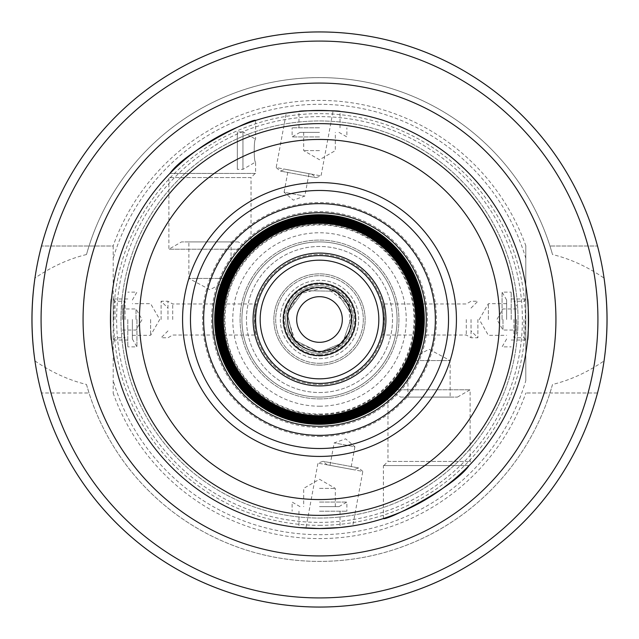 <?xml version="1.0" encoding="UTF-8"?>
<svg xmlns="http://www.w3.org/2000/svg" width="639" height="639" viewBox="0 0 639 639"><rect width="100%" height="100%" fill="white"/><g stroke="black" fill="none" stroke-linecap="round" stroke-linejoin="round"><path stroke-width="0.48" stroke-dasharray="3.19 2.4" d="M319.5 353.279A33.779 33.779 0 0 1 290.25 302.614A33.779 33.779 0 0 1 348.75 302.614A33.779 33.779 0 0 1 319.5 353.279A33.779 33.779 0 0 0 348.75 302.614A33.779 33.779 0 0 0 290.25 302.614A33.779 33.779 0 0 0 319.5 353.279A33.779 33.779 0 0 0 348.75 302.614A33.779 33.779 0 0 0 290.25 302.614A33.779 33.779 0 0 0 319.5 353.279A33.779 33.779 0 0 0 348.75 302.614A33.779 33.779 0 0 0 290.25 302.614A33.779 33.779 0 0 0 319.5 353.279A33.779 33.779 0 0 0 348.75 302.614A33.779 33.779 0 0 0 290.25 302.614A33.779 33.779 0 0 0 319.5 353.279A33.779 33.779 0 0 0 348.75 302.614A33.779 33.779 0 0 0 290.25 302.614A33.779 33.779 0 0 0 319.5 353.279M319.5 351.45A31.95 31.95 0 0 0 347.169 303.525A31.95 31.95 0 0 0 291.831 303.525A31.95 31.95 0 0 0 319.5 351.45A31.95 31.95 0 0 0 347.169 303.525A31.95 31.95 0 0 0 291.831 303.525A31.95 31.95 0 0 0 319.5 351.45A31.95 31.95 0 0 0 347.169 303.525A31.95 31.95 0 0 0 291.831 303.525A31.95 31.95 0 0 0 319.5 351.45A31.95 31.95 0 0 0 347.169 303.525A31.95 31.95 0 0 0 291.831 303.525A31.95 31.95 0 0 0 319.5 351.45A31.95 31.95 0 0 0 347.169 303.525A31.95 31.95 0 0 0 291.831 303.525A31.95 31.95 0 0 0 319.5 351.45A31.95 31.95 0 0 0 347.169 303.525A31.95 31.95 0 0 0 291.831 303.525A31.95 31.95 0 0 0 319.5 351.45A31.95 31.95 0 0 0 347.169 303.525A31.95 31.95 0 0 0 291.831 303.525A31.95 31.95 0 0 0 319.5 351.45A31.95 31.95 0 0 0 347.169 303.525A31.95 31.95 0 0 0 291.831 303.525A31.95 31.95 0 0 0 319.5 351.45A31.95 31.95 0 0 0 347.169 303.525A31.95 31.95 0 0 0 291.831 303.525A31.95 31.95 0 0 0 319.5 351.45A31.95 31.95 0 0 0 347.169 303.525A31.95 31.95 0 0 0 291.831 303.525A31.95 31.95 0 0 0 319.5 351.45A31.95 31.95 0 0 0 347.169 303.525A31.95 31.95 0 0 0 291.831 303.525A31.95 31.95 0 0 0 319.5 351.45M319.5 354.645A35.145 35.145 0 0 0 349.94 301.928A35.145 35.145 0 0 0 289.06 301.928A35.145 35.145 0 0 0 319.5 354.645M319.5 356.011A36.511 36.511 0 0 0 351.123 301.241A36.511 36.511 0 0 0 287.877 301.241A36.511 36.511 0 0 0 319.5 356.011A36.511 36.511 0 0 0 351.123 301.241A36.511 36.511 0 0 0 287.877 301.241A36.511 36.511 0 0 0 319.5 356.011A36.511 36.511 0 0 0 351.123 301.241A36.511 36.511 0 0 0 287.877 301.241A36.511 36.511 0 0 0 319.5 356.011A36.511 36.511 0 0 0 351.123 301.241A36.511 36.511 0 0 0 287.877 301.241A36.511 36.511 0 0 0 319.5 356.011A36.511 36.511 0 0 0 351.123 301.241A36.511 36.511 0 0 0 287.877 301.241A36.511 36.511 0 0 0 319.5 356.011A36.511 36.511 0 0 0 351.123 301.241A36.511 36.511 0 0 0 287.877 301.241A36.511 36.511 0 0 0 319.5 356.011M319.5 422.291A102.791 102.791 0 0 0 408.521 268.1A102.791 102.791 0 0 0 230.479 268.1A102.791 102.791 0 0 0 319.5 422.291M319.5 421.668A102.168 102.168 0 0 0 407.986 268.412A102.168 102.168 0 0 0 231.014 268.412A102.168 102.168 0 0 0 319.5 421.668M319.5 420.382A100.882 100.882 0 0 0 406.867 269.059A100.882 100.882 0 0 0 232.133 269.059A100.882 100.882 0 0 0 319.5 420.382M319.5 419.759A100.259 100.259 0 0 0 406.324 269.37A100.259 100.259 0 0 0 232.676 269.37A100.259 100.259 0 0 0 319.5 419.759M319.5 418.465A98.965 98.965 0 0 0 405.206 270.017A98.965 98.965 0 0 0 233.794 270.017A98.965 98.965 0 0 0 319.5 418.465M319.5 417.842A98.342 98.342 0 0 0 404.671 270.329A98.342 98.342 0 0 0 234.329 270.329A98.342 98.342 0 0 0 319.5 417.842M319.5 416.556A97.056 97.056 0 0 0 403.552 270.976A97.056 97.056 0 0 0 235.448 270.976A97.056 97.056 0 0 0 319.5 416.556M319.5 415.933A96.433 96.433 0 0 0 403.009 271.287A96.433 96.433 0 0 0 235.991 271.287A96.433 96.433 0 0 0 319.5 415.933M319.5 414.639A95.139 95.139 0 0 0 401.891 271.934A95.139 95.139 0 0 0 237.109 271.934A95.139 95.139 0 0 0 319.5 414.639M319.5 414.016A94.516 94.516 0 0 0 401.356 272.238A94.516 94.516 0 0 0 237.644 272.238A94.516 94.516 0 0 0 319.5 414.016M319.5 383.4A63.9 63.9 0 0 0 374.837 287.55A63.9 63.9 0 0 0 264.163 287.55A63.9 63.9 0 0 0 319.5 383.4A63.9 63.9 0 0 0 374.837 287.55A63.9 63.9 0 0 0 264.163 287.55A63.9 63.9 0 0 0 319.5 383.4A63.9 63.9 0 0 0 374.837 287.55A63.9 63.9 0 0 0 264.163 287.55A63.9 63.9 0 0 0 319.5 383.4M255.6 120.459L255.6 139.214C253.763 138.224 253.763 163.025 255.6 162.034C253.763 163.025 253.763 138.224 255.6 139.214L242.948 131.906L242.948 169.335L242.948 131.906L237.341 131.906L237.341 169.335L237.341 131.906M255.6 173.441L169.942 173.441L255.6 173.441L255.6 162.034L242.948 169.335L237.341 169.335M353.679 469.737L327.104 464.809L353.679 469.737L358.743 467.94L323.014 461.318L358.743 467.94L362.824 471.43L317.95 463.115L362.824 471.43L352.736 525.889A209.041 209.041 0 0 1 350.931 526.169M350.755 469.194L330.028 465.352L350.755 469.194L354.909 446.757L334.181 442.915L354.909 446.757L345.659 438.849L334.181 442.915L330.028 465.352M309.691 528.317L312.024 528.413L309.691 528.317M318.358 528.541L319.772 528.541L318.358 528.541M322.943 528.517L328.414 528.357L322.943 528.517M330.539 528.253L337.384 527.774L330.539 528.253M338.335 527.694L340.036 527.534L338.335 527.694M169.942 173.441L255.145 173.441L169.942 173.441C166.563 176.955 166.563 176.955 169.942 173.441M238.387 241.909L181.524 241.909L238.387 241.909L251.039 249.21L168.88 249.21L251.039 249.21L251.039 177.554L168.88 177.554L251.039 177.554L255.145 173.441M231.038 241.909L188.872 241.909L231.038 241.909L231.038 278.42L188.872 278.42L231.038 278.42L209.959 289.747L188.872 278.42L188.872 241.909M285.321 169.263L311.896 174.191L285.321 169.263L280.257 171.06L315.986 177.682L280.257 171.06L276.176 167.57L321.05 175.885L276.176 167.57L286.264 113.111A209.041 209.041 0 0 1 288.069 112.831M288.245 169.806L308.972 173.648L288.245 169.806L284.091 192.243L304.819 196.085L284.091 192.243L293.341 200.151L304.819 196.085L308.972 173.648M329.309 110.683L326.976 110.587L329.309 110.683M320.642 110.459L319.228 110.459L320.642 110.459M316.057 110.483L310.586 110.643L316.057 110.483M308.461 110.747L301.616 111.226L308.461 110.747M300.665 111.306L298.964 111.466L300.665 111.306M469.058 465.559L383.855 465.559L469.058 465.559C472.437 462.045 472.437 462.045 469.058 465.559L383.4 465.559L469.058 465.559M400.613 397.091L457.476 397.091L400.613 397.091L387.961 389.79L470.12 389.79L387.961 389.79L387.961 461.446L470.12 461.446L387.961 461.446L383.855 465.559M407.962 397.091L450.128 397.091L407.962 397.091L407.962 360.58L450.128 360.58L407.962 360.58L429.041 349.253L450.128 360.58L450.128 397.091M477.884 319.5L477.884 337.759L477.884 319.5M471.031 319.5L471.031 337.759L471.031 319.5M466.294 319.5L466.294 335.02L466.294 319.5M382.665 335.02C383.296 334.101 383.919 328.925 384.542 319.5C383.919 310.075 383.296 304.899 382.665 303.98C384.71 303.022 384.71 335.978 382.665 335.02L466.294 335.02L471.031 337.759L477.884 337.759L471.031 330.914M513.94 319.5L513.94 337.759L513.94 319.5M523.98 319.5L523.98 337.759L523.98 319.5M516.679 319.5L516.679 333.015L516.679 319.5M502.981 319.5L502.981 330.043L502.981 319.5M525.809 319.5L525.809 339.581L525.809 319.5M161.116 319.5L161.116 301.241L161.116 319.5M167.969 319.5L167.969 301.241L167.969 319.5M172.706 319.5L172.706 303.98L172.706 319.5M256.335 303.98C255.704 304.899 255.081 310.075 254.458 319.5C255.081 328.925 255.704 334.101 256.335 335.02C254.29 335.978 254.29 303.022 256.335 303.98L172.706 303.98L167.969 301.241L161.116 301.241L167.969 308.086M125.06 319.5L125.06 301.241L125.06 319.5M115.02 319.5L115.02 301.241L115.02 319.5M122.321 319.5L122.321 305.985L122.321 319.5M136.019 319.5L136.019 308.957L136.019 319.5M113.191 319.5L113.191 299.419L113.191 319.5M319.5 502.07L346.889 502.07L319.5 502.07M319.5 506.639L338.982 506.639L319.5 506.639M319.5 511.2L346.889 511.2L319.5 511.2M338.478 527.678A209.041 209.041 0 0 0 340.036 527.534L319.5 528.541L298.964 527.534A209.041 209.041 0 0 0 300.522 527.678M319.5 488.38L335.307 488.38L319.5 488.38M136.93 319.5L136.93 346.889L136.93 319.5M132.361 319.5L132.361 338.982L132.361 319.5M127.8 319.5L127.8 346.889L127.8 319.5M127.8 340.036L111.466 340.036L110.459 319.5L111.466 298.964A209.041 209.041 0 0 0 111.322 300.522M150.62 319.5L150.62 335.307L150.62 319.5M319.5 136.93L292.111 136.93L319.5 136.93M319.5 132.361L300.018 132.361L319.5 132.361M319.5 127.8L292.111 127.8L319.5 127.8M300.522 111.322A209.041 209.041 0 0 0 298.964 111.466L319.5 110.459L340.036 111.466A209.041 209.041 0 0 0 338.478 111.322M319.5 150.62L303.693 150.62L319.5 150.62M502.07 319.5L502.07 292.111L502.07 319.5M506.639 319.5L506.639 300.018L506.639 319.5M511.2 319.5L511.2 292.111L511.2 319.5M527.678 300.522A209.041 209.041 0 0 0 527.534 298.964L528.541 319.5L527.534 340.036A209.041 209.041 0 0 0 527.678 338.478M488.38 319.5L488.38 303.693L488.38 319.5M86.481 254.538C68.82 258.819 51.647 266.663 34.945 278.085A287.55 287.55 0 0 1 604.055 278.085C587.353 266.663 570.18 258.819 552.519 254.538L549.979 246.015L597.505 246.015L549.979 246.015A241.909 241.909 0 0 0 89.021 246.015L86.481 254.538A241.909 241.909 0 0 1 552.519 254.538M34.945 360.915C51.647 372.337 68.82 380.181 86.481 384.462L89.021 392.985L41.495 392.985L89.021 392.985A241.909 241.909 0 0 0 549.979 392.985L552.519 384.462C570.18 380.181 587.353 372.337 604.055 360.915A287.55 287.55 0 0 1 34.945 360.915M113.191 246.015L113.191 392.985L113.191 246.015L41.495 246.015L113.191 246.015M86.481 384.462A241.909 241.909 0 0 0 552.519 384.462M597.505 392.985L525.809 392.985L597.505 392.985M113.103 392.985A219.089 219.089 0 0 0 525.897 392.985M525.809 380.628L525.809 246.015L525.809 380.628A215.167 215.167 0 0 1 113.191 380.628M319.5 384.542A65.042 65.042 0 0 0 375.828 286.983A65.042 65.042 0 0 0 263.172 286.983A65.042 65.042 0 0 0 319.5 384.542A65.042 65.042 0 0 0 375.828 286.983A65.042 65.042 0 0 0 263.172 286.983A65.042 65.042 0 0 0 319.5 384.542M319.5 392.53A73.03 73.03 0 0 0 382.745 282.989A73.03 73.03 0 0 0 256.255 282.989A73.03 73.03 0 0 0 319.5 392.53A73.03 73.03 0 0 0 382.745 282.989A73.03 73.03 0 0 0 256.255 282.989A73.03 73.03 0 0 0 319.5 392.53M319.5 398.92A79.42 79.42 0 0 0 388.28 279.794A79.42 79.42 0 0 0 250.72 279.794A79.42 79.42 0 0 0 319.5 398.92A79.42 79.42 0 0 0 388.28 279.794A79.42 79.42 0 0 0 250.72 279.794A79.42 79.42 0 0 0 319.5 398.92M319.5 397.091A77.591 77.591 0 0 0 386.699 280.705A77.591 77.591 0 0 0 252.301 280.705A77.591 77.591 0 0 0 319.5 397.091A77.591 77.591 0 0 0 386.699 280.705A77.591 77.591 0 0 0 252.301 280.705A77.591 77.591 0 0 0 319.5 397.091A77.591 77.591 0 0 0 386.699 280.705A77.591 77.591 0 0 0 252.301 280.705A77.591 77.591 0 0 0 319.5 397.091M319.5 522.382A202.882 202.882 0 0 0 495.201 218.059A202.882 202.882 0 0 0 143.799 218.059A202.882 202.882 0 0 0 319.5 522.382M319.5 518.045A198.545 198.545 0 0 0 491.447 220.223A198.545 198.545 0 0 0 147.553 220.223A198.545 198.545 0 0 0 319.5 518.045A198.545 198.545 0 0 0 491.447 220.223A198.545 198.545 0 0 0 147.553 220.223A198.545 198.545 0 0 0 319.5 518.045A198.545 198.545 0 0 0 491.447 220.223A198.545 198.545 0 0 0 147.553 220.223A198.545 198.545 0 0 0 319.5 518.045M525.809 258.372A215.167 215.167 0 0 0 113.191 258.372M525.897 246.015A219.089 219.089 0 0 0 113.103 246.015M597.505 246.015A287.55 287.55 0 0 0 41.495 246.015M169.351 174.048A209.041 209.041 0 0 0 167.41 176.084L168.88 177.554L168.88 249.21L181.524 241.909M319.5 342.32A22.82 22.82 0 0 0 339.261 308.086A22.82 22.82 0 0 0 299.739 308.086A22.82 22.82 0 0 0 319.5 342.32M319.5 365.141A45.641 45.641 0 0 0 359.03 296.68A45.641 45.641 0 0 0 279.97 296.68A45.641 45.641 0 0 0 319.5 365.141A45.641 45.641 0 0 0 359.03 296.68A45.641 45.641 0 0 0 279.97 296.68A45.641 45.641 0 0 0 319.5 365.141M319.5 363.319A43.819 43.819 0 0 0 357.449 297.59A43.819 43.819 0 0 0 281.551 297.59A43.819 43.819 0 0 0 319.5 363.319A43.819 43.819 0 0 0 357.449 297.59A43.819 43.819 0 0 0 281.551 297.59A43.819 43.819 0 0 0 319.5 363.319M50.952 392.985A278.42 278.42 0 0 0 588.048 392.985M319.5 406.22A86.72 86.72 0 0 0 394.606 276.136A86.72 86.72 0 0 0 244.394 276.136A86.72 86.72 0 0 0 319.5 406.22M319.5 427.427A107.927 107.927 0 0 0 412.962 265.536A107.927 107.927 0 0 0 226.038 265.536A107.927 107.927 0 0 0 319.5 427.427M319.5 436.461A116.961 116.961 0 0 0 420.789 261.024A116.961 116.961 0 0 0 218.211 261.024A116.961 116.961 0 0 0 319.5 436.461M319.5 525.346A205.846 205.846 0 0 0 497.773 216.573A205.846 205.846 0 0 0 141.227 216.573A205.846 205.846 0 0 0 319.5 525.346M588.048 246.015A278.42 278.42 0 0 0 50.952 246.015M319.5 358.687A39.187 39.187 0 0 0 353.439 299.907A39.187 39.187 0 0 0 285.561 299.907A39.187 39.187 0 0 0 319.5 358.687A39.187 39.187 0 0 0 353.439 299.907A39.187 39.187 0 0 0 285.561 299.907A39.187 39.187 0 0 0 319.5 358.687M319.5 352.361L293.533 339.644L287.223 313.342L303.669 290.705L336.226 291.216L352.105 315.378L342.736 342.736L319.5 352.361L293.533 339.644L287.223 313.342L303.669 290.705L336.226 291.216L352.105 315.378L342.736 342.736L319.5 352.361C295.625 348.974 285.018 335.299 287.67 311.329C296.24 289.898 311.52 282.718 333.494 289.763C364.957 303.11 353.647 353.686 319.5 352.361L295.545 341.993L286.895 315.378L298.549 294.18L325.658 287.223L348.782 304.579L350.42 330.635L337.975 346.681L319.5 352.361L293.533 339.644L287.223 313.342L303.669 290.705L336.226 291.216L352.105 315.378L342.736 342.736L319.5 352.361M327.104 464.809L323.014 461.318L317.95 463.115L305.905 528.102M311.896 174.191L315.986 177.682L321.05 175.885L333.095 110.898M457.476 397.091L470.12 389.79L470.12 461.446L471.59 462.916M383.4 518.541L383.4 465.559M471.031 308.086L477.884 301.241L471.031 301.241L466.294 303.98L382.665 303.98M525.809 299.419L523.98 301.241L513.94 301.241L516.679 305.985M525.809 339.581L523.98 337.759L513.94 337.759L516.679 333.015M516.679 308.957L502.981 308.957L496.902 319.5L502.981 330.043L516.679 330.043M167.969 330.914L161.116 337.759L167.969 337.759L172.706 335.02L256.335 335.02M113.191 339.581L115.02 337.759L125.06 337.759L122.321 333.015M113.191 299.419L115.02 301.241L125.06 301.241L122.321 305.985M122.321 330.043L136.019 330.043L142.098 319.5L136.019 308.957L122.321 308.957M338.982 506.639L346.889 502.07L346.889 511.2M300.018 506.639L292.111 502.07L292.111 511.2M298.964 511.2L298.964 527.534M340.036 511.2L340.036 527.534M335.307 506.639L335.307 488.38L319.5 479.25L303.693 488.38L303.693 506.639M132.361 338.982L136.93 346.889L127.8 346.889M132.361 300.018L136.93 292.111L127.8 292.111M127.8 298.964L111.466 298.964M132.361 335.307L150.62 335.307L159.75 319.5L150.62 303.693L132.361 303.693M300.018 132.361L292.111 136.93L292.111 127.8M338.982 132.361L346.889 136.93L346.889 127.8M340.036 127.8L340.036 111.466M298.964 127.8L298.964 111.466M303.693 132.361L303.693 150.62L319.5 159.75L335.307 150.62L335.307 132.361M506.639 300.018L502.07 292.111L511.2 292.111M506.639 338.982L502.07 346.889L511.2 346.889M511.2 340.036L527.534 340.036M511.2 298.964L527.534 298.964M506.639 303.693L488.38 303.693L479.25 319.5L488.38 335.307L506.639 335.307"/><path stroke-width="0.96" d="M319.5 296.68A22.82 22.82 0 0 0 296.68 319.5A22.82 22.82 0 0 0 319.5 342.32A22.82 22.82 0 0 0 342.32 319.5A22.82 22.82 0 0 0 319.5 296.68M319.5 448.522A129.022 129.022 0 0 0 431.237 254.985A129.022 129.022 0 0 0 207.763 254.985A129.022 129.022 0 0 0 319.5 448.522M319.5 456.43A136.93 136.93 0 0 1 200.918 251.039A136.93 136.93 0 0 1 438.082 251.039A136.93 136.93 0 0 1 319.5 456.43M319.5 424.304A104.804 104.804 0 0 0 410.262 267.102A104.804 104.804 0 0 0 228.738 267.102A104.804 104.804 0 0 0 319.5 424.304M319.5 423.345A103.845 103.845 0 0 0 409.431 267.573A103.845 103.845 0 0 0 229.569 267.573A103.845 103.845 0 0 0 319.5 423.345M319.5 422.387A102.887 102.887 0 0 0 408.609 268.053A102.887 102.887 0 0 0 230.391 268.053A102.887 102.887 0 0 0 319.5 422.387M319.5 421.436A101.936 101.936 0 0 0 407.778 268.532A101.936 101.936 0 0 0 231.222 268.532A101.936 101.936 0 0 0 319.5 421.436M319.5 420.478A100.978 100.978 0 0 0 406.947 269.011A100.978 100.978 0 0 0 232.053 269.011A100.978 100.978 0 0 0 319.5 420.478M319.5 419.519A100.019 100.019 0 0 0 406.116 269.49A100.019 100.019 0 0 0 232.884 269.49A100.019 100.019 0 0 0 319.5 419.519M319.5 418.561A99.061 99.061 0 0 0 405.294 269.97A99.061 99.061 0 0 0 233.706 269.97A99.061 99.061 0 0 0 319.5 418.561M319.5 417.602A98.102 98.102 0 0 0 404.463 270.449A98.102 98.102 0 0 0 234.537 270.449A98.102 98.102 0 0 0 319.5 417.602M319.5 416.652A97.152 97.152 0 0 0 403.632 270.928A97.152 97.152 0 0 0 235.368 270.928A97.152 97.152 0 0 0 319.5 416.652M319.5 415.693A96.193 96.193 0 0 0 402.802 271.407A96.193 96.193 0 0 0 236.198 271.407A96.193 96.193 0 0 0 319.5 415.693M319.5 385.924A66.424 66.424 0 0 0 377.026 286.288A66.424 66.424 0 0 0 261.974 286.288A66.424 66.424 0 0 0 319.5 385.924M319.5 383.4A63.9 63.9 0 0 0 374.837 287.55A63.9 63.9 0 0 0 264.163 287.55A63.9 63.9 0 0 0 319.5 383.4M319.5 378.839A59.339 59.339 0 0 0 370.884 289.834A59.339 59.339 0 0 0 268.116 289.834A59.339 59.339 0 0 0 319.5 378.839M319.5 355.556A36.056 36.056 0 0 0 350.723 301.472A36.056 36.056 0 0 0 288.277 301.472A36.056 36.056 0 0 0 319.5 355.556M319.5 351.45A31.95 31.95 0 0 0 347.169 303.525A31.95 31.95 0 0 0 291.831 303.525A31.95 31.95 0 0 0 319.5 351.45M169.942 173.441C185.693 150.748 253.931 117.592 255.6 120.459C253.931 117.592 185.693 150.748 169.942 173.441C185.693 150.748 253.931 117.592 255.6 120.459C253.931 117.592 185.693 150.748 169.942 173.441C166.563 176.955 166.563 176.955 169.942 173.441M305.905 528.102L309.691 528.317L305.905 528.102M312.024 528.413L318.358 528.541L312.024 528.413M319.772 528.541L322.943 528.517L319.772 528.541M328.414 528.357L330.539 528.253L328.414 528.357M337.384 527.774L338.335 527.694L337.384 527.774M111.322 300.522A209.041 209.041 0 0 0 298.964 527.534L319.5 528.541L340.036 527.534L352.736 525.889L340.036 527.534A209.041 209.041 0 0 0 350.931 526.169M333.095 110.898L329.309 110.683L333.095 110.898M326.976 110.587L320.642 110.459L326.976 110.587M319.228 110.459L316.057 110.483L319.228 110.459M310.586 110.643L308.461 110.747L310.586 110.643M301.616 111.226L300.665 111.306L301.616 111.226M352.736 525.889A209.041 209.041 0 0 0 527.534 340.036C528.629 341.298 528.629 297.702 527.534 298.964A209.041 209.041 0 0 0 340.036 111.466C341.298 110.371 297.702 110.371 298.964 111.466L286.264 113.111L298.964 111.466A209.041 209.041 0 0 0 288.069 112.831M469.058 465.559C472.437 462.045 472.437 462.045 469.058 465.559C453.307 488.252 385.069 521.408 383.4 518.541C385.069 521.408 453.307 488.252 469.058 465.559C453.307 488.252 385.069 521.408 383.4 518.541C385.069 521.408 453.307 488.252 469.058 465.559M167.41 176.084A209.041 209.041 0 0 0 111.466 298.964C110.371 297.702 110.371 341.298 111.466 340.036M34.945 278.085C31.015 305.698 31.015 333.302 34.945 360.915M604.055 360.915C607.985 333.302 607.985 305.698 604.055 278.085M41.495 392.985A287.55 287.55 0 0 0 597.505 392.985A287.55 287.55 0 0 1 41.495 392.985A287.55 287.55 0 0 0 597.505 392.985M597.505 246.015A287.55 287.55 0 0 0 41.495 246.015M319.5 607.05A287.55 287.55 0 0 0 568.526 175.725A287.55 287.55 0 0 0 70.474 175.725A287.55 287.55 0 0 0 319.5 607.05A287.55 287.55 0 0 0 568.526 175.725A287.55 287.55 0 0 0 70.474 175.725A287.55 287.55 0 0 0 319.5 607.05M300.522 527.678A209.041 209.041 0 0 0 338.478 527.678M527.678 338.478A209.041 209.041 0 0 0 527.678 300.522M338.478 111.322A209.041 209.041 0 0 0 300.522 111.322M286.264 113.111A209.041 209.041 0 0 0 169.351 174.048M319.5 528.541A209.041 209.041 0 0 0 500.537 214.976A209.041 209.041 0 0 0 138.463 214.976A209.041 209.041 0 0 0 319.5 528.541M319.5 435.359A115.859 115.859 0 0 0 419.839 261.575A115.859 115.859 0 0 0 219.161 261.575A115.859 115.859 0 0 0 319.5 435.359M319.5 426.245A106.745 106.745 0 0 0 411.939 266.128A106.745 106.745 0 0 0 227.061 266.128A106.745 106.745 0 0 0 319.5 426.245M319.5 499.554A180.054 180.054 0 0 0 475.432 229.473A180.054 180.054 0 0 0 163.568 229.473A180.054 180.054 0 0 0 319.5 499.554M319.5 597.92A278.42 278.42 0 0 0 560.619 180.286A278.42 278.42 0 0 0 78.381 180.286A278.42 278.42 0 0 0 319.5 597.92M319.5 555.93A236.43 236.43 0 0 0 524.252 201.285A236.43 236.43 0 0 0 114.748 201.285A236.43 236.43 0 0 0 319.5 555.93M319.5 515.369A195.869 195.869 0 0 0 489.131 221.565A195.869 195.869 0 0 0 149.869 221.565A195.869 195.869 0 0 0 319.5 515.369"/></g></svg>

